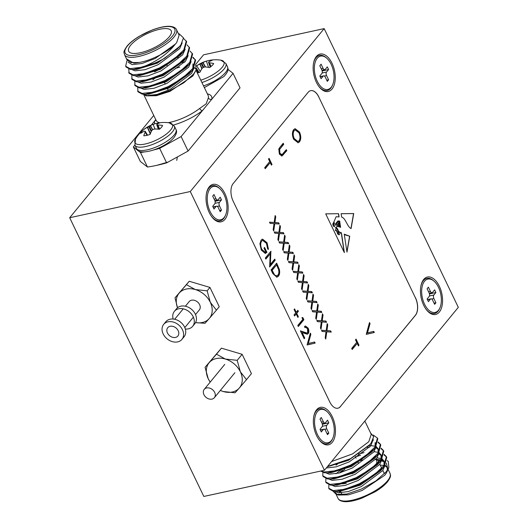 <?xml version="1.0" encoding="UTF-8"?>
<svg xmlns="http://www.w3.org/2000/svg" width="528" height="528" viewBox="0 0 528 528"><rect width="100%" height="100%" fill="white"/><g stroke="black" fill="none" stroke-linecap="round" stroke-linejoin="round"><path stroke-width="0.79" d="M206.62 387.955A6.56 5.029 39.4 0 1 213.734 390.911A6.56 5.029 39.4 0 1 214.368 397.696A6.56 5.029 39.4 0 1 211.985 399.102A6.56 5.029 39.4 0 1 204.864 396.152A6.56 5.029 39.4 0 1 204.23 389.367A6.56 5.029 39.4 0 1 206.62 387.955M181.949 339.346L184.087 336.739A11.807 9.049 -140.6 0 0 182.952 324.529A11.807 9.049 -140.6 0 0 170.135 319.209A11.807 9.049 -140.6 0 0 165.838 321.743L163.7 324.35A11.807 9.049 -140.6 0 0 164.835 336.567A11.807 9.049 -140.6 0 0 177.652 341.887A11.807 9.049 -140.6 0 0 181.949 339.346A11.807 9.049 -140.6 0 0 180.807 327.136A11.807 9.049 -140.6 0 0 167.99 321.816A11.807 9.049 -140.6 0 0 163.7 324.35M195.558 322.575A19.681 15.081 -140.6 0 0 202.29 322.509A19.681 15.081 -140.6 0 0 209.246 318.523L205.016 323.294L195.756 322.634M175.507 337.425A6.56 5.029 -140.6 0 0 177.89 336.013A6.56 5.029 -140.6 0 0 177.256 329.228A6.56 5.029 -140.6 0 0 170.141 326.278A6.56 5.029 -140.6 0 0 167.752 327.683A6.56 5.029 -140.6 0 0 168.386 334.468A6.56 5.029 -140.6 0 0 175.507 337.425M195.518 314.563L199.313 309.949A6.56 5.029 -140.6 0 0 198.68 303.164A6.56 5.029 -140.6 0 0 191.558 300.208A6.56 5.029 -140.6 0 0 189.176 301.62L185.381 306.233M210.309 302.293A19.681 15.081 -140.6 0 0 195.307 289.555A19.681 15.081 -140.6 0 0 179.236 293.047A19.681 15.081 -140.6 0 0 177.514 307.751L175.012 297.818L186.43 284.671L195.307 289.555L207.141 290.836L210.309 302.293L216.434 310.147L209.246 318.523A19.681 15.081 -140.6 0 0 210.309 302.293M175.012 297.818L189.235 281.259L209.946 287.423L219.239 306.735L216.434 310.147M207.141 290.836L209.946 287.423M186.43 284.671L189.235 281.259M232.34 392.007A19.681 15.081 -140.6 0 0 239.296 388.021L235.066 392.792L223.232 391.512A19.681 15.081 -140.6 0 0 232.34 392.007M210.19 382.114L208.23 378.774L205.062 367.316L216.48 354.169L225.357 359.053L237.191 360.334L240.359 371.791L246.49 379.645L239.296 388.021A19.681 15.081 -140.6 0 0 240.359 371.791A19.681 15.081 -140.6 0 0 225.357 359.053A19.681 15.081 -140.6 0 0 209.293 362.545A19.681 15.081 -140.6 0 0 208.23 378.774A19.681 15.081 -140.6 0 0 210.197 382.1M220.334 390.43A19.681 15.081 -140.6 0 0 223.232 391.512L220.328 390.443M205.062 367.316L221.423 348.157L242.141 354.321L251.434 373.626L246.49 379.645M237.191 360.334L242.141 354.321M216.48 354.169L221.423 348.157M224.07 217.602A17.061 9.379 -102.3 0 1 213.787 216.968A17.061 9.379 -102.3 0 1 208.336 191.869A17.061 9.379 -102.3 0 1 210.118 188.615A17.061 9.379 -102.3 0 1 224.057 194.634A17.061 9.379 -102.3 0 1 224.07 217.602A17.061 9.379 -102.3 0 1 213.787 216.968A17.061 9.379 -102.3 0 1 208.336 191.869A17.061 9.379 -102.3 0 1 210.118 188.615A17.061 9.379 -102.3 0 1 224.057 194.634A17.061 9.379 -102.3 0 1 224.07 217.602M214.738 203.854L212.705 206.329L213.992 209.009L216.025 206.527A2.627 1.445 -102.3 0 1 216.539 206.197A2.627 1.445 -102.3 0 1 218.17 207.458L220.209 211.695L221.489 210.131L219.457 205.894A2.627 1.445 -102.3 0 1 219.45 202.363L221.489 199.881L220.196 197.208L218.163 199.683A2.627 1.445 -102.3 0 1 217.648 200.02A2.627 1.445 -102.3 0 1 216.018 198.759L213.979 194.522L212.698 196.086L214.738 200.323A2.627 1.445 -102.3 0 1 214.738 203.854L212.705 206.329L213.992 209.009L216.025 206.527A2.627 1.445 -102.3 0 1 216.539 206.197A2.627 1.445 -102.3 0 1 218.17 207.458L220.209 211.695L221.489 210.131L219.457 205.894A2.627 1.445 -102.3 0 1 219.45 202.363L221.489 199.881L220.196 197.208L218.163 199.683A2.627 1.445 -102.3 0 1 217.648 200.02A2.627 1.445 -102.3 0 1 216.018 198.759L213.979 194.522L212.698 196.086L214.738 200.323A2.627 1.445 -102.3 0 1 214.738 203.854M215.068 201.28L221.489 199.881L215.068 201.28M219.648 210.533L221.489 210.131L219.648 210.533M331.168 87.272A17.061 9.379 -102.3 0 1 320.885 86.638A17.061 9.379 -102.3 0 1 315.434 61.538A17.061 9.379 -102.3 0 1 317.216 58.285A17.061 9.379 -102.3 0 1 331.155 64.304A17.061 9.379 -102.3 0 1 331.168 87.272M321.836 73.524L319.803 75.999L321.09 78.679L323.123 76.204A2.627 1.445 -102.3 0 1 323.638 75.867A2.627 1.445 -102.3 0 1 325.268 77.128L327.307 81.365L328.594 79.801L326.555 75.563A2.627 1.445 -102.3 0 1 326.548 72.032L328.588 69.551L327.301 66.878L325.261 69.353A2.627 1.445 -102.3 0 1 324.746 69.689A2.627 1.445 -102.3 0 1 323.116 68.429L321.077 64.192L319.796 65.756L321.836 69.993A2.627 1.445 -102.3 0 1 321.836 73.524M322.166 70.95L328.588 69.551M326.746 80.203L328.594 79.801M438.484 310.253A17.061 9.379 -102.3 0 1 428.201 309.613A17.061 9.379 -102.3 0 1 422.743 284.519A17.061 9.379 -102.3 0 1 424.532 281.266A17.061 9.379 -102.3 0 1 438.464 287.285A17.061 9.379 -102.3 0 1 438.484 310.253M429.145 296.505L427.112 298.98L428.399 301.653L430.439 299.178A2.627 1.445 -102.3 0 1 430.954 298.841A2.627 1.445 -102.3 0 1 432.577 300.109L434.617 304.339L435.904 302.782L433.864 298.544A2.627 1.445 -102.3 0 1 433.864 295.007L435.897 292.532L434.61 289.859L432.577 292.334A2.627 1.445 -102.3 0 1 432.062 292.67A2.627 1.445 -102.3 0 1 430.432 291.41L428.393 287.173L427.106 288.737L429.145 292.967A2.627 1.445 -102.3 0 1 429.145 296.505M429.475 293.931L435.897 292.532M434.062 303.178L435.904 302.782M331.379 440.583A17.061 9.379 -102.3 0 1 321.103 439.943A17.061 9.379 -102.3 0 1 315.645 414.85A17.061 9.379 -102.3 0 1 317.434 411.596A17.061 9.379 -102.3 0 1 331.366 417.615A17.061 9.379 -102.3 0 1 331.379 440.583M322.047 426.835L320.014 429.31L321.301 431.983L323.334 429.508A2.627 1.445 -102.3 0 1 323.855 429.172A2.627 1.445 -102.3 0 1 325.479 430.439L327.518 434.669L328.805 433.105L326.766 428.875A2.627 1.445 -102.3 0 1 326.766 425.337L328.799 422.862L327.512 420.189L325.479 422.664A2.627 1.445 -102.3 0 1 324.958 423.001A2.627 1.445 -102.3 0 1 323.334 421.733L321.295 417.503L320.008 419.067L322.047 423.298A2.627 1.445 -102.3 0 1 322.047 426.835M322.377 424.255L328.799 422.862M326.957 433.508L328.805 433.105M185.328 329.023A11.807 9.049 -140.6 0 0 188.364 328.852A11.807 9.049 -140.6 0 0 192.654 326.317L194.799 323.71A11.807 9.049 -140.6 0 0 193.657 311.494A11.807 9.049 -140.6 0 0 180.847 306.174A11.807 9.049 -140.6 0 0 176.55 308.715L174.405 311.322A11.807 9.049 -140.6 0 0 173.171 319.037M192.654 326.317A11.807 9.049 -140.6 0 0 191.519 314.101A11.807 9.049 -140.6 0 0 178.702 308.781A11.807 9.049 -140.6 0 0 174.405 311.322M338.587 233.132L338.441 233.818A0.66 0.363 77.7 0 0 339.016 234.782M338.593 233.785A0.66 0.363 77.7 0 0 339.174 234.749L340.085 233.435L339.933 232.155L338.956 232.063L338.441 233.818M439.322 286.242A19.16 10.534 77.7 0 0 420.908 285.899A19.16 10.534 77.7 0 0 423.687 305.27A19.16 10.534 77.7 0 0 425.951 309.124A19.16 10.534 77.7 0 0 440.286 310.669A19.16 10.534 77.7 0 0 439.322 286.242M332.013 63.261A19.16 10.534 77.7 0 0 313.599 62.924A19.16 10.534 77.7 0 0 316.378 82.289A19.16 10.534 77.7 0 0 318.641 86.143A19.16 10.534 77.7 0 0 332.97 87.688A19.16 10.534 77.7 0 0 332.013 63.261M224.915 193.591A19.16 10.534 77.7 0 0 206.494 193.255A19.16 10.534 77.7 0 0 209.273 212.619A19.16 10.534 77.7 0 0 211.543 216.473A19.16 10.534 77.7 0 0 225.872 218.018A19.16 10.534 77.7 0 0 224.915 193.591M332.224 416.572A19.16 10.534 77.7 0 0 313.81 416.229A19.16 10.534 77.7 0 0 316.589 435.6A19.16 10.534 77.7 0 0 318.853 439.448A19.16 10.534 77.7 0 0 333.181 440.999A19.16 10.534 77.7 0 0 332.224 416.572M324.166 28.611L190.291 191.525L324.436 470.25L458.311 307.336L324.166 28.611L203.564 54.82L195.769 64.31M349.754 236.227L344.236 234.181L346.982 252.127L349.754 236.227L344.309 234.643M339.478 224.195L340.237 224.796L339.101 226.024L340.329 225.397L340.613 227.324L337.148 226.202M337.623 226.314L335.425 227.806C336.389 227.608 337.201 228.175 337.854 229.515C338.303 231.323 339.491 232.412 341.425 232.775L344.362 252.615L325.703 213.84L338.593 213.708L339.075 216.942L336.118 216.724L333.894 221.998L334.488 223.298L333.432 225.991L334.508 226.664L335.782 223.529L337.913 220.942L339.689 221.074L339.86 222.248L338.092 221.641L336.217 224.149L337.016 225.654L338.395 222.816L339.966 222.955L340.065 223.628L338.89 223.311L338.151 224.486L338.646 225.713L338.27 225.878M340.171 224.36L339.53 224.129L338.646 225.713M340.237 224.796L339.775 224.565L339.425 226.505M340.058 225.324L340.448 227.271M307.54 328.759L305.633 327.228L304.96 327.631L304.458 326.588L305.408 325.981L308.141 328.112C309.091 330.35 309.104 332.191 308.167 333.643L307.309 334.204L302.148 332.633L304.748 338.039L304.181 338.732L300.379 330.845L306.992 333.062L307.626 332.653L307.54 328.759M294.571 308.873L296.221 312.299L297.865 310.299L298.366 311.342L296.723 313.342L298.366 316.767L297.865 317.374L296.221 313.949L294.578 315.949L294.076 314.912L295.72 312.906L294.07 309.481L294.571 308.873M265.841 259.076L265.34 258.034L270.917 251.249L270.329 264.482L274.718 259.136L275.22 260.179L269.643 266.97L270.224 253.75L265.841 259.076M326.198 330.587L327.175 323.618L327.756 324.819L326.938 330.634L330.68 330.898L331.261 332.105L326.773 331.789L325.756 339.042L325.175 337.834L326.033 331.736L322.106 331.459L321.526 330.257L326.198 330.587L321.585 330.383M316.734 310.933L317.717 303.963L318.298 305.164L317.48 310.985L321.222 311.249L321.803 312.451L317.315 312.134L316.292 319.387L315.718 318.186L316.576 312.081L312.649 311.804L312.068 310.603L316.734 310.933L312.127 310.728M307.276 291.278L308.26 284.308L308.834 285.509L308.015 291.331L311.764 291.595L312.345 292.796L307.857 292.479L306.834 299.732L306.26 298.531L307.118 292.426L303.184 292.149L302.61 290.948L307.276 291.278L302.669 291.073M297.818 271.623L298.802 264.653L299.376 265.861L298.558 271.676L302.306 271.94L302.881 273.141L298.399 272.824L297.376 280.078L296.795 278.876L297.653 272.771L293.726 272.494L293.152 271.293L297.818 271.623L293.212 271.425M288.361 251.968L289.337 244.999L289.918 246.206L289.1 252.021L292.849 252.285L293.423 253.486L288.941 253.176L287.918 260.423L287.338 259.222L288.196 253.123L284.269 252.846L283.688 251.638L288.361 251.968L283.754 251.77M278.903 232.32L279.88 225.35L280.46 226.552L279.642 232.366L283.384 232.63L283.965 233.838L279.484 233.521L278.461 240.775L277.88 239.567L278.738 233.468L274.811 233.191L274.23 231.99L278.903 232.32L274.296 232.115M356.704 342.335L355.489 339.808L356.057 339.108L358.994 345.213L358.426 345.913L357.205 343.378L352.202 349.47L351.701 348.427L356.704 342.335M366.287 334.217L369.501 322.516L370.036 323.631L367.508 332.851L373.765 331.373L374.299 332.488L366.287 334.217M293.641 129.637L295.086 128.68L299.495 132.066C301.171 136.019 301.184 139.267 299.541 141.814L298.115 142.765L293.68 139.293C292.037 135.386 292.024 132.165 293.641 129.637M337.847 408.217A13.121 7.214 77.7 0 0 340.388 406.553L415.358 315.322A13.121 7.214 77.7 0 0 415.345 297.66L318.767 96.98A13.121 7.214 77.7 0 0 310.669 90.664M279.86 147.352L283.226 143.253L283.727 144.296L279.668 149.312L279.893 153.292L282.044 154.658L286.308 149.655L286.81 150.698L281.886 156.037L279.352 154.051L278.784 148.988L279.86 147.352M281.543 154.783L282.044 154.658M269.716 161.581L268.495 159.053L269.069 158.354L272.006 164.459L271.432 165.158L270.217 162.624L265.208 168.716L264.706 167.673L269.716 161.581M274.171 222.493L275.154 215.523L275.728 216.724L274.91 222.539L278.659 222.803L279.239 224.011L274.751 223.694L273.728 230.947L273.154 229.739L274.012 223.641L270.079 223.364L269.504 222.163L274.171 222.493L269.564 222.288M283.628 242.147L284.612 235.178L285.193 236.379L284.374 242.194L288.116 242.458L288.697 243.659L284.209 243.349L283.186 250.595L282.612 249.394L283.47 243.296L279.543 243.019L278.962 241.817L283.628 242.147L279.022 241.943M293.093 261.796L294.07 254.826L294.65 256.034L293.832 261.848L297.574 262.112L298.155 263.314L293.667 263.003L292.651 270.25L292.07 269.049L292.928 262.951L289.001 262.673L288.42 261.466L293.093 261.796L288.479 261.598M302.551 281.45L303.527 274.481L304.108 275.682L303.29 281.503L307.032 281.767L307.613 282.968L303.125 282.652L302.108 289.905L301.528 288.704L302.386 282.599L298.459 282.322L297.878 281.12L302.551 281.45L297.937 281.246M312.008 301.105L312.985 294.136L313.566 295.337L312.748 301.158L316.49 301.422L317.071 302.623L312.589 302.306L311.566 309.56L310.985 308.359L311.843 302.254L307.916 301.976L307.336 300.775L312.008 301.105L307.402 300.901M321.466 320.76L322.443 313.79L323.024 314.992L322.205 320.806L325.954 321.07L326.528 322.278L322.047 321.961L321.024 329.215L320.443 328.013L321.301 321.908L317.374 321.631L316.793 320.43L321.466 320.76L316.859 320.555M267.043 242.728L268.462 249.282L267.623 248.879L266.455 243.388L262.687 240.379L261.631 241.065C260.337 243.342 260.423 246.14 261.901 249.467L265.195 252.318L265.835 252.001L263.974 248.127L264.548 247.434L266.911 252.344L265.32 253.44L261.281 250.074L259.915 243.758L261.109 240.049L262.535 239.111L267.043 242.728L266.62 242.821L268.033 249.374M272.804 273.544L271.075 269.947L276.652 263.162L279.352 269.432C279.979 272.408 279.649 274.652 278.375 276.17L276.877 277.187L272.804 273.544M301.95 317.605L302.848 317.592L303.884 319.737L298.3 326.522L297.799 325.486L302.808 319.394L301.95 317.605M307.118 344.837L310.332 333.135L310.867 334.257L308.332 343.477L314.596 341.999L315.13 343.114L307.118 344.837M351.087 228.604C347.2 226.756 345.609 218.011 341.689 217.147L341.101 213.682L353.714 213.556L351.087 228.604M324.436 470.25L203.834 496.452L69.689 217.727L153.754 115.441M190.291 191.525L69.689 217.727M415.345 297.66L318.767 96.98M415.43 297.64A13.121 7.214 -102.3 0 1 415.444 315.308L415.358 315.322M340.388 406.553L415.444 315.308M340.474 406.534A13.121 7.214 -102.3 0 1 337.894 408.21A13.121 7.214 -102.3 0 1 329.749 401.907L233.171 201.221A13.121 7.214 -102.3 0 1 233.158 183.559L308.128 92.327A13.121 7.214 -102.3 0 1 310.708 90.651A13.121 7.214 -102.3 0 1 318.846 96.961M294.881 128.733L299.495 132.066M299.072 132.158C300.742 136.112 300.762 139.359 299.112 141.907L299.541 141.814M299.112 141.907L297.898 142.804M295.066 129.974L293.713 130.766C292.42 132.845 292.453 135.472 293.799 138.653L297.686 141.557M299.039 140.765C300.34 138.679 300.313 136.026 298.954 132.812L295.277 129.914L294.142 130.673C292.849 132.752 292.882 135.379 294.228 138.56L297.904 141.524L299.039 140.765M293.799 138.653L294.228 138.56M293.713 130.766L294.142 130.673M282.929 143.616L283.298 144.388L283.727 144.296M283.298 144.388L279.668 149.312M279.239 149.404L279.464 153.391L279.893 153.292M279.464 153.391L281.615 154.75M286.011 150.018L286.381 150.79L286.81 150.698M286.381 150.79L281.648 156.07M369.329 323.143L370.036 323.631M369.607 323.723L367.079 332.944L367.508 332.851M373.342 331.472L373.87 332.587L374.299 332.488M373.87 332.587L366.353 334.356M268.772 158.717L271.577 164.551L272.006 164.459M271.577 164.551L271.306 164.888M265.082 168.445L270.217 162.624M355.76 339.471L358.565 345.305L358.994 345.213M358.565 345.305L358.294 345.642M352.07 349.199L357.205 343.378M275.048 216.282L275.728 216.724M275.306 216.817L274.487 222.638L274.91 222.539M274.487 222.638L278.659 222.803M278.23 222.902L278.744 223.971M273.412 230.281L274.322 223.786L274.751 223.694M279.774 226.109L280.46 226.552M280.031 226.644L279.213 232.459L279.642 232.366M279.213 232.459L283.384 232.63M282.962 232.723L283.477 233.798M278.137 240.101L279.055 233.614L279.484 233.521M284.506 235.937L285.193 236.379M284.764 236.471L283.945 242.286L284.374 242.194M283.945 242.286L288.116 242.458M287.687 242.55L288.209 243.626M282.869 249.929L283.78 243.441L284.209 243.349M289.232 245.764L289.918 246.206M289.489 246.299L288.671 252.113L289.1 252.021M288.671 252.113L292.849 252.285M292.42 252.377L292.934 253.453M287.595 259.756L288.512 253.268L288.941 253.176M293.964 255.592L294.65 256.034M294.221 256.126L293.403 261.941L293.832 261.848M293.403 261.941L297.574 262.112M297.145 262.205L297.667 263.281M292.327 269.584L293.238 263.096L293.667 263.003M298.69 265.419L299.376 265.861M298.947 265.954L298.129 271.768L298.558 271.676M298.129 271.768L302.306 271.94M301.877 272.032L302.392 273.108M297.053 279.411L297.97 272.923L298.399 272.824M303.422 275.246L304.108 275.682M303.679 275.781L302.861 281.596L303.29 281.503M302.861 281.596L307.032 281.767M306.603 281.86L307.124 282.935M301.785 289.238L302.696 282.744L303.125 282.652M308.154 285.067L308.834 285.509M308.411 285.602L307.593 291.423L308.015 291.331M307.593 291.423L311.764 291.595M311.335 291.687L311.85 292.763M306.517 299.066L307.428 292.571L307.857 292.479M312.88 294.895L313.566 295.337M313.137 295.429L312.319 301.25L312.748 301.158M312.319 301.25L316.49 301.422M316.067 301.514L316.582 302.59M311.243 308.893L312.16 302.399L312.589 302.306M317.612 304.722L318.298 305.164M317.869 305.257L317.051 311.078L317.48 310.985M317.051 311.078L321.222 311.249M320.793 311.342L321.308 312.418M315.975 318.721L316.886 312.226L317.315 312.134M322.337 314.549L323.024 314.992M322.595 315.084L321.776 320.905L322.205 320.806M321.776 320.905L325.954 321.07M325.525 321.169L326.04 322.245M320.701 328.548L321.618 322.054L322.047 321.961M327.07 324.377L327.756 324.819M327.327 324.911L326.509 330.733L326.938 330.634M326.509 330.733L330.68 330.898M330.251 330.99L330.772 332.066M325.433 338.375L326.344 331.881L326.773 331.789M262.482 240.438L261.631 241.065M261.208 241.157C259.908 243.434 259.994 246.239 261.472 249.559L261.901 249.467M261.472 249.559L264.983 252.344M264.251 247.797L266.482 252.437L266.911 252.344M266.482 252.437L265.102 253.473M262.324 239.171L266.62 242.821M270.679 251.539L271.022 251.467M270.593 251.645L269.9 264.574L270.329 264.482M274.415 259.499L274.791 260.271L275.22 260.179M274.791 260.271L269.531 266.673M265.709 258.806L270.224 253.75M276.355 263.525L278.923 269.524L279.352 269.432M278.923 269.524C279.55 272.501 279.22 274.745 277.952 276.263L278.375 276.17M277.952 276.263L276.672 277.22M274.098 274.864L276.751 275.906L277.88 275.121C278.929 273.827 279.147 271.946 278.533 269.471L276.58 264.898L271.715 270.389L274.098 274.864L276.52 275.939M276.58 264.898L272.144 270.29L274.527 274.771M271.715 270.389L272.144 270.29M294.274 309.236L295.792 312.391L296.221 312.299M297.568 310.662L297.937 311.434L298.366 311.342M297.937 311.434L296.723 313.342M296.294 313.434L297.937 316.859L298.366 316.767M294.446 315.685L296.221 313.949M301.99 317.691L302.848 317.592M302.419 317.684L303.455 319.829L303.884 319.737M303.455 319.829L298.175 326.258M305.422 327.301L304.874 327.459M305.197 326.04L308.141 328.112M307.712 328.205C308.669 330.442 308.675 332.284 307.738 333.736L308.167 333.643M307.738 333.736L307.085 334.231M304.748 338.039L304.319 338.131L301.719 332.726L302.148 332.633M304.319 338.131L304.049 338.461M300.531 331.155L304.854 332.534M304.425 332.633L306.768 333.089M310.16 333.762L310.867 334.257M310.438 334.349L307.903 343.57L308.332 343.477M314.167 342.098L314.701 343.207L315.13 343.114M314.701 343.207L307.184 344.982M336.752 231.092L337.3 229.139L336.23 228.419L335.326 230.465L336.151 228.439M337.471 226.347L335.273 227.839C336.237 227.641 337.049 228.208 337.709 229.548C338.158 231.356 339.346 232.439 341.273 232.808L341.425 232.775M341.273 232.808L344.137 252.153M338.593 213.708L325.717 213.866M338.441 213.741L338.917 216.935M333.894 221.998L336.118 216.724M333.742 222.031L334.488 223.298M334.343 223.331L333.432 225.991M333.28 226.024L334.429 226.684M337.874 220.981L339.689 221.074M339.537 221.107L339.695 222.189M336.217 224.149L338.092 221.641M336.065 224.182L336.937 225.661M339.966 222.955L338.323 222.856M339.814 222.988L339.9 223.535M338.89 223.311L339.227 223.179M338.738 223.344L338.151 224.486M338.494 225.746L337.999 224.519M339.702 224.591L339.352 226.552M333.815 222.552C332.884 223.39 332.739 224.407 333.373 225.621L333.61 222.585M333.663 222.585C332.732 223.417 332.587 224.44 333.221 225.654M338.633 232.901L338.956 232.063M337.003 231.475L337.795 234.135L338.521 231.799L336.996 231.475M336.851 231.508L337.715 234.142M336.679 231.112L335.326 230.465M336.831 231.079L335.478 230.432M350.955 228.525L353.562 213.589L341.108 213.715M346.916 251.684L349.609 236.26M352.79 473.497A6.164 2.053 154.3 0 1 351.272 473.26M352.295 473.722A6.164 2.053 154.3 0 1 351.166 473.306M378.602 462.198A23.621 7.867 -25.7 0 0 378.338 461.129A23.621 7.867 -25.7 0 0 375.877 459.32M344.758 469.418A23.621 7.867 -25.7 0 0 340.659 472.613M339.425 472.969A22.308 7.425 154.3 0 1 342.415 470.27M375.705 459.532A22.308 7.425 154.3 0 1 375.632 465.082M387.202 471.464L384.886 475.174L362.083 490.499L348.467 494.842L338.507 495.046L336.329 494.432L333.142 491.278M337.491 494.683L335.359 492.796L335.036 491.456M328.885 484.79L328.746 488.202L333.122 490.578L344.467 489.337L359.403 483.727L373.857 475.121L383.889 465.676L386.377 456.647L384.127 454.384M328.746 488.202L329.109 488.948L333.485 491.33L336.6 491.449L359.766 484.48L382.939 468.046L384.252 466.429L386.734 457.4L386.377 456.647M321.064 470.983L324.179 471.992L335.531 470.752L350.46 465.142L364.914 456.535L374.946 447.097L377.434 438.068L373.177 434.999M320.641 471.075L324.542 472.745L327.657 472.864L350.823 465.894L373.996 449.46L375.309 447.85L377.791 438.821L377.434 438.068M322.918 472.402L322.786 475.814L327.162 478.19L338.507 476.949L353.443 471.339L367.897 462.733L377.929 453.288L380.411 444.266L378.16 441.995M322.786 475.814L323.149 476.566L327.525 478.942L330.64 479.061L353.806 472.091L376.979 455.657L378.286 454.04L380.774 445.012L380.411 444.266M325.901 478.592L325.763 482.005L330.145 484.381L341.491 483.14L356.42 477.53L370.874 468.923L380.906 459.485L383.394 450.457L381.143 448.193M325.763 482.005L326.126 482.757L330.508 485.133L333.617 485.252L356.783 478.282L379.962 461.848L381.269 460.231L383.757 451.209L383.394 450.457M380.576 444.649L378.061 442.51M369.851 447.018L367.389 447.355M383.559 450.839L381.044 448.708M386.536 457.037L384.021 454.898M387.103 460.581L388.265 461.399L388.865 467.531L386.265 471.689L375.995 480.843L361.482 489.034L346.837 494.03L336.329 494.432M327.551 466.455L350.427 458.733L369.897 444.556L371.138 443.018L373.666 436.729L370.504 432.828M364.848 421.067L371.237 434.339L368.788 441.725L352.539 453.908L331.597 461.531M385.975 473.722L388.865 467.531M387.955 469.293L386.318 463.049M384.318 461.802L381.718 460.97M380.365 460.713L377.876 460.462M376.774 459.307L376.061 459.373M380.239 465.082L384.001 465.485M385.103 465.854L387.196 467.537M334.891 491.449L338.191 492.763L348.137 491.608L361.231 486.618L382.694 470.626L385.235 465.016M384.384 461.888L381.988 460.185M380.813 459.802L376.312 459.301M331.907 485.258L335.207 486.572L345.154 485.417L358.248 480.427L379.711 464.435L382.252 458.819M381.407 455.69L379.005 453.988M360.598 455.215L355.483 456.911M328.931 479.061L332.231 480.374L342.17 479.219L355.271 474.23L376.735 458.238L379.276 452.628M378.424 449.5L376.028 447.797M325.948 472.87L329.248 474.184L339.194 473.029L352.288 468.039L373.751 452.047L376.292 446.437M326.291 467.993L336.23 466.831L349.305 461.842L370.768 445.85L373.296 439.138M387.407 470.151L387.077 467.267L385.202 465.307M338.468 491.304L340.025 491.311L360.485 485.067L380.695 470.633L382.939 468.046M383.975 465.564L384.1 461.069L382.219 459.116M381.242 458.634L377.051 457.796M362.835 459.862L360.38 460.627M341.002 469.946L335.894 473.781M335.485 485.113L337.042 485.113L357.502 478.876L377.711 464.435L379.962 461.848M380.992 459.367L381.117 454.879L379.243 452.918M378.259 452.443L374.068 451.605M364.063 452.595L358.479 454.087M337.418 464.158L336.032 465.135M332.501 478.916L334.066 478.922L354.526 472.685L374.735 458.245L376.979 455.657M378.008 453.176L378.134 448.681L376.259 446.728M375.283 446.246L369.191 445.368M329.525 472.725L331.082 472.725L351.542 466.488L371.752 452.047L372.775 450.806M375.032 446.985L375.157 442.49M373.276 440.537L372.827 440.286M328.099 466.534L348.559 460.297L369.316 445.21M342.144 483.813A23.621 7.867 -25.7 0 0 346.309 483.325M353.819 473.022A4.858 1.617 154.3 0 1 352.381 472.758M206.422 193.651A17.978 9.887 -102.3 0 1 207.629 190.08A17.978 9.887 -102.3 0 1 208.936 188.008A17.978 9.887 -102.3 0 1 219.49 188.397M225.377 215.497A17.978 9.887 -102.3 0 1 223.634 218.559A17.978 9.887 -102.3 0 1 213.886 218.889A17.978 9.887 -102.3 0 1 211.306 216.137M313.731 416.632A17.978 9.887 -102.3 0 1 314.939 413.054A17.978 9.887 -102.3 0 1 316.246 410.989A17.978 9.887 -102.3 0 1 326.799 411.378M332.686 438.478A17.978 9.887 -102.3 0 1 330.95 441.533A17.978 9.887 -102.3 0 1 321.202 441.87A17.978 9.887 -102.3 0 1 318.622 439.118M420.836 286.301A17.978 9.887 -102.3 0 1 422.037 282.724A17.978 9.887 -102.3 0 1 423.344 280.658A17.978 9.887 -102.3 0 1 433.897 281.048M439.791 308.147A17.978 9.887 -102.3 0 1 438.049 311.203A17.978 9.887 -102.3 0 1 428.3 311.54A17.978 9.887 -102.3 0 1 425.72 308.788M313.52 63.32A17.978 9.887 -102.3 0 1 314.728 59.75A17.978 9.887 -102.3 0 1 316.034 57.677A17.978 9.887 -102.3 0 1 326.588 58.067M332.475 85.166A17.978 9.887 -102.3 0 1 330.733 88.229A17.978 9.887 -102.3 0 1 320.991 88.559A17.978 9.887 -102.3 0 1 318.404 85.807M130.66 45.21A23.621 7.867 -25.7 0 0 128.66 51.262A23.621 7.867 -25.7 0 0 146.672 50.906A23.621 7.867 -25.7 0 0 169.217 36.835A23.621 7.867 -25.7 0 0 171.224 30.776A23.621 7.867 -25.7 0 0 153.212 31.139A23.621 7.867 -25.7 0 0 130.66 45.21M176.695 42.596L179.144 35.204L176.464 29.627A28.835 9.603 154.3 0 1 174.016 37.019A28.835 9.603 154.3 0 1 146.48 54.206A28.835 9.603 154.3 0 1 124.489 54.641L127.175 60.218L130.977 62.627L139.194 62.456C150.863 60.674 168.122 51.922 175.349 44.101L176.695 42.596M183.526 38.379L186.655 41.659L184.166 50.688L182.86 52.305L159.68 68.739L136.514 75.709L133.406 75.59L129.023 73.207L128.799 69.049M186.292 40.907L183.803 49.936L173.771 59.38L159.324 67.987L144.388 73.597L133.043 74.837L128.667 72.461M177.441 57.539L178.226 57.387M192.885 57.743L195.4 59.875M192.984 57.229L195.598 60.245L193.109 69.267L191.803 70.884L168.623 87.318L145.457 94.288L142.349 94.169L137.966 91.793L137.742 87.628M195.235 59.492L192.746 68.515L182.714 77.959L168.267 86.566L153.331 92.176L141.986 93.416L137.61 91.04M190.007 51.031L192.614 54.047L190.133 63.076L188.819 64.693L165.647 81.127L142.481 88.097L139.366 87.978L134.99 85.595L134.765 81.437M192.251 53.295L189.77 62.324L179.738 71.762L165.284 80.375L150.348 85.978L139.003 87.226L134.627 84.85M187.024 44.84L189.638 47.857L187.15 56.879L185.836 58.496L162.664 74.93L139.498 81.899L136.382 81.781L132.007 79.405L131.782 75.24M189.275 47.104L186.787 56.133L176.755 65.571L162.301 74.177L147.371 79.787L136.026 81.028L131.644 78.652M128.139 62.218L132.145 64.634L142.091 63.479L155.186 58.489L175.349 44.101C167.673 53.988 156.605 61.69 142.138 67.201A32.802 10.923 154.3 0 0 164.683 58.245L179.586 46.438L180.853 44.873L183.48 37.871L179.203 33.858L178.385 33.627M126.515 58.846L133.808 63.188L138.448 62.594L134.99 63.109M182.312 62.482L184.714 62.185M195.723 64.462L196.06 70.092L193.578 74.072L183.79 82.81L169.95 90.638L156.004 95.403L146.012 95.799L143.53 94.281M146.249 95.865L156.374 95.707L169.996 91.37L192.793 76.045L196.06 70.092M195.241 68.653L194.317 67.498M179.711 67.142L175.435 68.356M155.186 78.137L152.856 79.768M154.202 149.833A82.012 27.311 -25.7 0 0 159.661 148.375L181.117 136.561L202.376 110.695A2.627 1.34 52.2 0 1 199.703 108.418L206.164 103.818L208.349 97.898A2.627 2.402 -168.7 0 0 211.807 99.211L233.066 73.352L227.997 69.386M155.773 119.651L151.312 125.083M134.864 145.094L133.353 146.942L140.501 152.533A82.012 27.311 -25.7 0 0 144.474 151.906M181.117 136.561L188.093 151.054L240.035 87.846L233.066 73.352M188.093 151.054L166.637 162.868A82.012 27.311 154.3 0 1 147.477 167.026L140.329 161.436L133.353 146.942M159.661 148.375L166.637 162.868M147.477 167.026L140.501 152.533M164.683 58.245L156.704 62.542L133.538 69.511L130.423 69.392L126.047 67.016L125.684 66.264L126.832 60.951M142.138 67.201L130.06 68.64L125.684 66.264M179.586 46.438L177.632 48.695L157.423 63.136L136.963 69.373L133.538 69.511M181.632 53.645L180.616 54.892L160.4 69.326L139.94 75.57L136.514 75.709M184.615 59.836L183.592 61.083L163.383 75.524L142.923 81.761L139.498 81.899M187.598 66.033L186.575 67.28L166.366 81.715L145.906 87.958L142.481 88.097M192.958 63.914L192.832 68.402M190.575 72.224L189.559 73.471L169.343 87.912L148.883 94.149L147.325 94.149M182.186 42.86L179.632 48.695L158.169 64.687L145.068 69.676L135.128 70.831L131.828 69.518M185.156 49.276L182.609 54.886L161.146 70.877L148.051 75.867L138.105 77.022L134.805 75.709M188.133 55.466L185.592 61.083L164.129 77.075L151.034 82.064L141.088 83.219L137.788 81.906M187.334 56.635L187.869 56.833M191.116 61.664L188.575 67.274L167.112 83.266L154.011 88.255L144.071 89.41L140.771 88.097M154.638 71.867L158.42 69.841M184.021 62.165L184.754 62.146M194.093 67.855L191.552 73.471L170.089 89.456L156.994 94.453L147.048 95.608L143.748 94.294M173.606 124.971A31.462 10.474 154.3 0 0 202.376 110.695L211.807 99.211A31.462 10.474 154.3 0 0 207.379 93.865M154.869 123.809A31.462 10.474 154.3 0 1 154.605 121.077A2.627 2.402 -168.7 0 0 155.912 119.922M200.798 80.203A20.803 6.93 154.3 0 0 220.618 68.977A20.803 6.93 154.3 0 0 220.73 60.139L220.73 60.139A33.178 33.178 0 0 0 196.528 65.914A12.111 4.033 154.3 0 1 196.687 65.802A33.158 23.067 52 0 1 199.868 64.066L200.112 63.961A33.013 29.654 33.6 0 1 201.208 63.459L201.769 63.195A33.013 29.568 -85.5 0 1 202.838 62.641L203.075 62.522A33.158 22.902 -103.6 0 1 206.389 61.123A12.111 4.033 154.3 0 1 212.117 60.377A33.158 20.981 88.4 0 0 208.989 61.75L208.85 61.862A33.013 10.804 77 0 0 208.534 62.311L208.626 62.495A33.013 12.929 61.4 0 1 209.299 62.766L209.517 62.812A33.158 23.067 52 0 1 213.708 63.584A12.111 4.033 154.3 0 1 212.117 65.531A12.111 4.033 154.3 0 1 209.59 67.597A33.158 21.14 -140 0 0 205.267 66.95L204.983 66.97A33.013 27.74 -161.5 0 0 203.768 67.228L203.207 67.498A33.013 27.647 109.6 0 0 202.25 68.29L202.059 68.501A33.158 20.981 88.4 0 0 199.894 72.277A12.111 4.033 154.3 0 1 197.281 72.89M208.534 62.311L210.296 67.082M208.573 67.393L206.389 61.123M200.29 71.498L196.687 65.802M150.097 134.402A12.111 4.033 154.3 0 1 146.678 135.406A12.111 4.033 154.3 0 1 143.781 135.775A33.158 19.12 -107.9 0 1 145.141 132.139L145.193 131.954A33.013 8.026 -116.1 0 1 145.207 131.327L145.028 131.188A33.013 15.398 -132.6 0 0 144.316 131.267L144.111 131.333A33.158 24.341 -146.9 0 0 140.679 133.346A12.111 4.033 154.3 0 1 141.735 131.538A12.111 4.033 154.3 0 1 143.834 129.505A33.158 26.268 46.4 0 1 147.365 127.373L147.629 127.241A33.013 31.152 17.6 0 1 148.751 126.654L149.292 126.357A33.013 27.304 -94.9 0 1 150.249 125.796L150.454 125.671A33.158 19.12 -107.9 0 1 152.731 124.522A33.158 19.12 -107.9 0 1 153.153 124.37A12.111 4.033 154.3 0 1 154.803 123.829A12.111 4.033 154.3 0 1 159.469 122.998A33.158 17.2 83.1 0 0 156.968 124.258L156.875 124.357A33.013 6.105 73.5 0 0 156.743 124.74L156.922 124.879A33.013 17.312 58 0 1 157.747 125.037L157.997 125.063A33.158 26.268 46.4 0 1 162.571 125.433A12.111 4.033 154.3 0 1 161.515 127.241A12.111 4.033 154.3 0 1 159.416 129.274A33.158 24.341 -146.9 0 0 154.737 129.023L154.44 129.07A33.013 29.238 -176.4 0 0 153.193 129.413L152.658 129.71A33.013 25.39 99 0 0 151.813 130.515L151.655 130.726A33.158 17.2 83.1 0 0 150.097 134.402M154.803 123.829A33.178 33.178 0 0 1 169.217 122.826L169.217 122.826A20.803 6.93 154.3 0 1 170.669 129.98A20.803 6.93 154.3 0 1 146.652 143.656A20.803 6.93 154.3 0 1 135.524 139.042L134.891 145.147L136.488 148.46C138.574 157.172 165.568 148.005 173.989 137.491C176.53 134.053 177.197 131.373 175.976 129.459A21.912 7.3 154.3 0 1 174.121 135.076A21.912 7.3 154.3 0 1 147.292 149.84A21.912 7.3 154.3 0 1 136.488 148.46M145.187 131.248L147.589 135.188L145.028 131.188M156.743 124.74L158.492 129.169M154.981 129.023L153.153 124.37M176.722 160.393L177.401 156.941M156.697 165.37L168.122 162.05M214.177 199.162L216.018 198.759L214.177 199.162M215.021 203.32L219.45 202.363L215.021 203.32M217.285 206.362L219.457 205.894L217.285 206.362M213.101 207.167L216.025 206.527L213.101 207.167M321.275 68.831L323.116 68.429M322.12 72.989L326.548 72.032M324.383 76.032L326.555 75.563M320.206 76.837L323.123 76.204M428.584 291.806L430.432 291.41M429.436 295.97L433.864 295.007M431.699 299.013L433.864 298.544M427.515 299.812L430.439 299.178M321.486 422.136L323.334 421.733M322.337 426.301L326.766 425.337M324.601 429.343L326.766 428.875M320.417 430.142L323.334 429.508M279.959 148.454L280.388 148.361M283.015 154.889L283.437 154.796M277.352 265.597L277.781 265.505M272.362 271.715L272.791 271.623M340.355 491.139A28.835 9.603 -25.7 0 0 339.128 492.848M338.045 498.373A28.835 9.603 -25.7 0 0 360.037 497.93A28.835 9.603 -25.7 0 0 387.565 480.751A28.835 9.603 -25.7 0 0 390.014 473.359C390.35 475.279 391.796 475.794 387.512 481.813C384.707 485.173 380.549 488.512 375.025 491.839L361.812 498.194C354.169 500.94 348.223 502.075 343.985 501.6C340.784 501.197 338.804 500.122 338.045 498.373L336.118 494.373M172.405 36.142A27.529 9.167 -25.7 0 0 161.172 27.35A27.529 9.167 -25.7 0 0 127.472 45.903A27.529 9.167 -25.7 0 0 138.706 54.694A27.529 9.167 -25.7 0 0 172.405 36.142M208.349 97.898A28.835 9.603 -25.7 0 0 208.118 95.41L196 70.231M143.636 94.42L156.149 120.424A28.835 9.603 -25.7 0 0 159.68 122.773M168.082 122.674A28.835 9.603 -25.7 0 0 199.703 108.418M220.73 60.139L225.898 63.452A21.912 7.3 154.3 0 1 222.394 70.838A21.912 7.3 154.3 0 1 201.92 82.533M225.898 63.452L227.495 66.766A21.912 7.3 154.3 0 1 223.991 74.158A21.912 7.3 154.3 0 1 203.518 85.853M210.824 66.673L209.299 62.766M209.517 62.812L210.976 66.548M201.854 68.805L199.868 64.066M200.112 63.961L202.033 68.541M203.168 67.531L201.208 63.459M205.194 66.95L202.838 62.641M201.769 63.195L203.722 67.241M203.075 62.522L205.511 66.97M198.152 72.725L196.284 69.511M196.363 69.28L198.337 72.686M198.977 72.527L196.555 68.567M169.217 122.826L174.379 126.139A21.912 7.3 154.3 0 1 172.524 131.756A21.912 7.3 154.3 0 1 145.695 146.527A21.912 7.3 154.3 0 1 134.891 145.147M158.36 129.162L156.776 124.826M159.436 129.254L157.747 125.037M157.997 125.063L159.614 129.109M150.249 133.987L147.365 127.373M147.629 127.241L150.394 133.591M151.226 131.597L148.751 126.654M152.519 129.835L150.249 125.796M149.292 126.357L151.562 130.898M150.454 125.671L152.698 129.677M147.022 135.326L145.141 132.139M145.193 131.954L147.16 135.293M214.368 397.696L234.887 372.722M204.23 389.367L224.75 364.393M184.807 327.598L193.373 317.17M174.669 319.268L183.236 308.84M214.863 200.62L217.648 200.02L214.863 200.62M213.008 206.963L216.539 206.197L213.008 206.963M321.968 70.297L324.746 69.689M320.107 76.633L323.638 75.867M429.277 293.271L432.062 292.67M427.416 299.614L430.954 298.841M322.179 423.601L324.958 423.001M320.318 429.944L323.855 429.172M297.904 141.524L297.475 141.623M295.277 129.914L294.848 130.007M262.687 240.379L262.258 240.471M265.195 252.318L264.772 252.41M276.751 275.906L276.322 275.999M305.633 327.228L305.204 327.327M306.992 333.062L306.563 333.155M355.344 456.614L356.083 458.165M357.977 462.092L358.321 462.812M378.338 461.129L378.767 462.02M379.843 464.257L381.744 468.217M382.82 470.455L384.424 473.781M388.093 469.359L390.014 473.359M340.025 491.311L336.6 491.449M337.042 485.113L333.617 485.252M334.059 478.922L330.64 479.061M331.082 472.725L327.657 472.864M371.752 452.047L373.996 449.46M368.775 445.856L369.897 444.556M340.316 491.053L342.098 494.762M168.274 90.314L167.165 88.004M165.29 84.117L164.551 82.573M176.464 29.627C175.699 27.878 173.719 26.803 170.518 26.4C166.28 25.925 160.34 27.06 152.698 29.806L139.478 36.161C133.954 39.488 129.796 42.827 126.997 46.187C122.344 52.991 124.37 52.516 124.489 54.641M180.616 54.892L182.86 52.305M183.592 61.083L185.836 58.496M186.575 67.28L188.819 64.693M189.559 73.471L191.803 70.884M148.883 94.149L145.457 94.288M167.185 65.65L166.835 64.931M204.356 87.589L223.859 76.58C229.462 70.376 228.017 69.043 227.495 66.766M210.236 67.129L208.52 62.41M199.049 72.514L196.581 68.468M152.731 124.522A33.178 33.178 0 0 0 135.524 139.042M174.379 126.139L175.976 129.459M158.341 129.155L156.743 124.786"/></g></svg>

